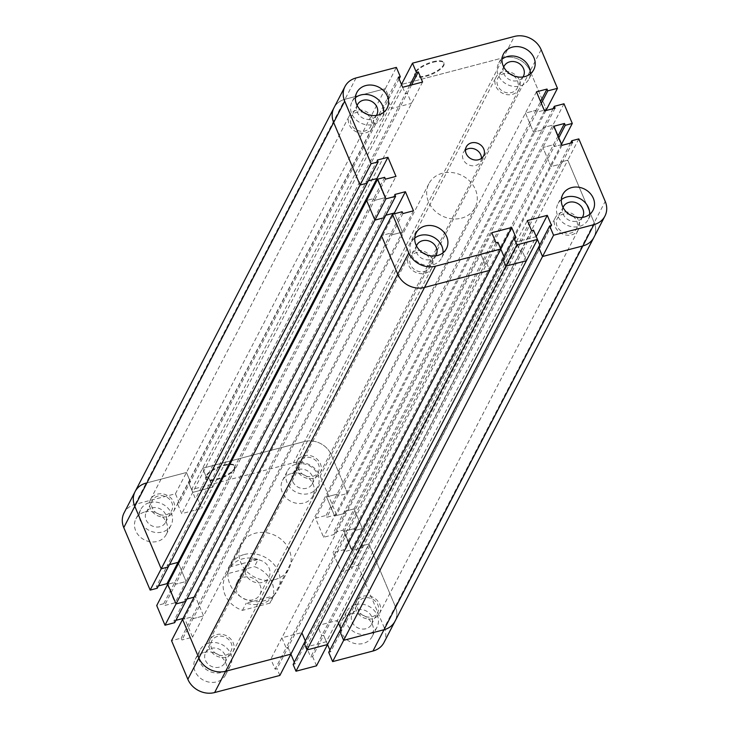 <?xml version="1.0" encoding="UTF-8"?>
<svg xmlns="http://www.w3.org/2000/svg" width="729" height="729" viewBox="0 0 729 729"><rect width="100%" height="100%" fill="white"/><g stroke="black" fill="none" stroke-linecap="round" stroke-linejoin="round"><path stroke-width="0.55" stroke-dasharray="3.65 2.73" d="M223.903 465.02A15.81 5.477 -22.9 0 1 234.838 465.895A15.81 5.477 -22.9 0 1 216.631 479.062A15.81 5.477 -22.9 0 1 205.706 478.197A15.81 5.477 -22.9 0 1 223.903 465.02M224.14 465.585A15.81 5.477 -22.9 0 1 235.075 466.451A15.81 5.477 -22.9 0 1 216.868 479.627A15.81 5.477 -22.9 0 1 205.942 478.762A15.81 5.477 -22.9 0 1 224.14 465.585M306.508 488.275A10.889 9.431 -152.6 0 1 294.899 484.767A10.889 9.431 -152.6 0 1 292.867 473.85A10.889 9.431 -152.6 0 1 298.562 469.449A10.889 9.431 -152.6 0 1 310.162 472.966A10.889 9.431 -152.6 0 1 312.203 483.874A10.889 9.431 -152.6 0 1 306.508 488.275M304.722 457.548A10.889 9.431 27.4 0 0 299.036 461.949A10.889 9.431 27.4 0 0 301.068 472.857A10.889 9.431 27.4 0 0 312.677 476.365A10.889 9.431 27.4 0 0 318.373 471.964A10.889 9.431 27.4 0 0 316.331 461.056A10.889 9.431 27.4 0 0 304.722 457.548M291.445 473.495A17.068 14.78 -152.6 0 1 309.634 478.999A17.068 14.78 -152.6 0 1 312.823 496.094A17.068 14.78 -152.6 0 1 303.902 502.992A17.068 14.78 -152.6 0 1 285.713 497.488A17.068 14.78 -152.6 0 1 282.524 480.393A17.068 14.78 -152.6 0 1 291.445 473.495M296.302 464.118A17.068 14.78 -152.6 0 1 314.491 469.613A17.068 14.78 -152.6 0 1 317.68 486.717A17.068 14.78 -152.6 0 1 308.759 493.606A17.068 14.78 -152.6 0 1 290.57 488.111A17.068 14.78 -152.6 0 1 287.381 471.016A17.068 14.78 -152.6 0 1 296.302 464.118M219.238 667.163A10.889 9.431 -152.6 0 1 207.628 663.654A10.889 9.431 -152.6 0 1 205.596 652.747A10.889 9.431 -152.6 0 1 211.282 648.345A10.889 9.431 -152.6 0 1 222.892 651.854A10.889 9.431 -152.6 0 1 224.924 662.77A10.889 9.431 -152.6 0 1 219.238 667.163M217.452 636.444A10.889 9.431 27.4 0 0 211.765 640.846A10.889 9.431 27.4 0 0 213.797 651.753A10.889 9.431 27.4 0 0 225.407 655.262A10.889 9.431 27.4 0 0 231.093 650.86A10.889 9.431 27.4 0 0 229.061 639.953A10.889 9.431 27.4 0 0 217.452 636.444M204.175 652.391A17.068 14.78 -152.6 0 1 222.363 657.886A17.068 14.78 -152.6 0 1 225.553 674.99A17.068 14.78 -152.6 0 1 216.631 681.879A17.068 14.78 -152.6 0 1 198.443 676.384A17.068 14.78 -152.6 0 1 195.254 659.289A17.068 14.78 -152.6 0 1 204.175 652.391M209.032 643.005A17.068 14.78 -152.6 0 1 227.22 648.509A17.068 14.78 -152.6 0 1 230.41 665.604A17.068 14.78 -152.6 0 1 221.488 672.503A17.068 14.78 -152.6 0 1 203.3 666.999A17.068 14.78 -152.6 0 1 200.111 649.904A17.068 14.78 -152.6 0 1 209.032 643.005M159.906 526.721A10.889 9.431 -152.6 0 1 148.297 523.203A10.889 9.431 -152.6 0 1 146.265 512.296A10.889 9.431 -152.6 0 1 151.96 507.894A10.889 9.431 -152.6 0 1 163.56 511.403A10.889 9.431 -152.6 0 1 165.601 522.319A10.889 9.431 -152.6 0 1 159.906 526.721M158.129 495.993A10.889 9.431 27.4 0 0 152.434 500.395A10.889 9.431 27.4 0 0 154.466 511.302A10.889 9.431 27.4 0 0 166.075 514.811A10.889 9.431 27.4 0 0 171.771 510.409A10.889 9.431 27.4 0 0 169.729 499.502A10.889 9.431 27.4 0 0 158.129 495.993M144.843 511.94A17.068 14.78 -152.6 0 1 163.032 517.435A17.068 14.78 -152.6 0 1 166.221 534.539A17.068 14.78 -152.6 0 1 157.3 541.428A17.068 14.78 -152.6 0 1 139.111 535.933A17.068 14.78 -152.6 0 1 135.922 518.838A17.068 14.78 -152.6 0 1 144.843 511.94M149.7 502.554A17.068 14.78 -152.6 0 1 167.889 508.058A17.068 14.78 -152.6 0 1 171.078 525.153A17.068 14.78 -152.6 0 1 162.157 532.052A17.068 14.78 -152.6 0 1 143.977 526.548A17.068 14.78 -152.6 0 1 140.779 509.453A17.068 14.78 -152.6 0 1 149.7 502.554M365.84 628.726A10.889 9.431 -152.6 0 1 354.23 625.209A10.889 9.431 -152.6 0 1 352.198 614.301A10.889 9.431 -152.6 0 1 357.884 609.9A10.889 9.431 -152.6 0 1 369.494 613.417A10.889 9.431 -152.6 0 1 371.526 624.325A10.889 9.431 -152.6 0 1 365.84 628.726M364.053 597.999A10.889 9.431 27.4 0 0 358.358 602.4A10.889 9.431 27.4 0 0 360.399 613.308A10.889 9.431 27.4 0 0 372.009 616.816A10.889 9.431 27.4 0 0 377.695 612.415A10.889 9.431 27.4 0 0 375.663 601.507A10.889 9.431 27.4 0 0 364.053 597.999M350.777 613.946A17.068 14.78 -152.6 0 1 368.965 619.45A17.068 14.78 -152.6 0 1 372.154 636.545A17.068 14.78 -152.6 0 1 363.233 643.443A17.068 14.78 -152.6 0 1 345.045 637.939A17.068 14.78 -152.6 0 1 341.855 620.844A17.068 14.78 -152.6 0 1 350.777 613.946M355.634 604.569A17.068 14.78 -152.6 0 1 373.822 610.064A17.068 14.78 -152.6 0 1 377.011 627.168A17.068 14.78 -152.6 0 1 368.09 634.057A17.068 14.78 -152.6 0 1 349.902 628.562A17.068 14.78 -152.6 0 1 346.712 611.467A17.068 14.78 -152.6 0 1 355.634 604.569M244.251 554.514A26.818 23.219 -152.6 0 1 272.828 563.162A26.818 23.219 -152.6 0 1 277.849 590.025A26.818 23.219 -152.6 0 1 263.825 600.86A26.818 23.219 -152.6 0 1 235.248 592.221A26.818 23.219 -152.6 0 1 230.227 565.349A26.818 23.219 -152.6 0 1 244.251 554.514M274.851 579.582A26.818 23.219 27.4 0 0 288.875 568.738A26.818 23.219 27.4 0 0 283.854 541.875A26.818 23.219 27.4 0 0 255.278 533.227A26.818 23.219 27.4 0 0 241.253 544.071A26.818 23.219 27.4 0 0 246.274 570.935A26.818 23.219 27.4 0 0 274.851 579.582M377.367 160.052L366.341 181.339L368.327 180.819L366.341 181.339L167.47 565.148L169.456 564.629L167.47 565.148L168.244 566.971L167.47 565.148L156.443 586.435L158.43 585.906M157.218 588.257L156.443 586.435M163.743 603.703L174.769 582.425L167.734 584.266L174.769 582.425L175.543 584.248L186.095 581.487L178.496 563.49L186.095 581.487L175.069 602.765L164.508 605.535L163.743 603.703L156.708 605.553M167.47 584.776L175.069 602.765M384.666 177.329L373.64 198.616L366.605 200.457L373.64 198.616L174.769 582.425L175.543 584.248L164.508 605.535M394.845 194.479L383.809 215.757L385.796 215.237L383.809 215.757L184.938 599.566L186.934 599.047L184.938 599.566L185.713 601.398L184.938 599.566L173.912 620.853L175.899 620.333M174.687 622.675L173.912 620.853M181.211 638.13L192.237 616.843L182.56 619.386L192.237 616.843L193.012 618.675L203.564 615.905L195.5 596.805L194.069 597.179L195.5 596.805L184.473 618.083L192.538 637.182L181.986 639.953L181.211 638.13L171.534 640.663M183.043 618.456L184.473 618.083M402.135 211.747L391.108 233.034L381.431 235.567L391.108 233.034L192.237 616.843L193.012 618.675L203.564 615.905L192.538 637.182M402.909 213.579L391.883 234.856L391.108 233.034L391.883 234.856L181.986 639.953M290.771 653.858L301.797 632.581L281.859 637.802L286.132 647.917L288.037 647.416L290.889 654.159L288.037 647.416L277.011 668.703L275.106 669.204L270.833 659.089L290.898 654.15M279.863 675.446L277.011 668.703M500.668 248.78L301.797 632.581L281.859 637.802L286.132 647.917L275.106 669.204M491.765 232.715L480.73 253.993L500.659 248.771L480.73 253.993L270.833 659.089M515.968 237.599L504.942 258.877L503.037 259.378L504.942 258.877L306.071 642.686L304.166 643.188L306.071 642.686L305.333 640.937L306.071 642.686L295.045 663.973L293.14 664.474M294.306 662.224L295.045 663.973M536.243 236.633L516.314 241.855L536.243 236.633L337.381 620.443L338.575 623.249L337.381 620.443L317.443 625.664L321.717 635.779L323.621 635.278L327.54 644.545L326.355 641.72L337.381 620.443L317.443 625.664L321.717 635.779L323.621 635.278L312.595 656.565L310.691 657.066L306.417 646.951L326.355 641.72M316.514 665.832L312.595 656.565M306.417 646.951L516.314 241.855L520.588 251.97L310.691 657.066M551.552 225.452L540.526 246.739L538.622 247.24L540.526 246.739L341.655 630.549L339.75 631.05L341.655 630.549L340.917 628.799L341.655 630.549L330.629 651.835L328.724 652.337M329.891 650.086L330.629 651.835M545.957 110.544L347.569 493.433L337.892 495.966L326.865 517.253L336.534 514.71L347.569 493.433L331.248 454.805A21.123 18.298 27.4 0 0 304.476 441.546A21.123 18.298 -152.6 0 1 331.248 454.805L347.569 493.433L337.892 495.966L337.117 494.144L326.565 496.905L334.629 516.014L345.191 513.243L344.416 511.412L354.094 508.878L362.395 528.543L355.36 530.384L354.586 528.561L344.033 531.332L352.107 550.431L362.659 547.661L361.885 545.839L368.92 543.989L395.328 606.492A21.123 18.298 -152.6 0 1 395.027 621.208A21.123 18.298 27.4 0 0 395.328 606.492L384.301 627.778A21.123 18.298 -152.6 0 1 384.001 642.495M541.328 103.336L536.763 112.157L544.226 110.197L536.763 112.157L337.892 495.966L337.117 494.144L326.565 496.905L334.629 516.014L345.191 513.243L344.416 511.412L354.094 508.878L362.395 528.543L355.36 530.384L354.586 528.561L344.033 531.332L352.107 550.431L362.659 547.661L361.885 545.839L368.92 543.989L357.893 565.276L350.859 567.116L351.633 568.948L341.072 571.709L333.007 552.609L343.559 549.848L344.334 551.671L351.369 549.821L343.067 530.165L333.39 532.699L334.155 534.521L323.603 537.291L315.539 518.191L326.091 515.421L326.865 517.253M384.301 627.778L357.893 565.276M326.091 515.421L535.988 110.325L536.763 112.157L535.988 110.325L525.436 113.095L533.5 132.195L544.062 129.434L543.287 127.602L552.965 125.069L561.266 144.734L554.231 146.575L553.457 144.752L542.905 147.513L550.969 166.622L561.53 163.852L560.756 162.029L350.859 567.116M572.557 142.565L351.633 568.948M562.004 145.335L341.072 571.709M553.931 126.235L333.007 552.609M558.031 135.931L343.559 549.848M558.797 137.763L344.334 551.671M561.53 144.224L351.369 549.821M563.991 103.782L343.067 530.165M553.101 108.667L333.39 532.699M555.088 108.147L334.155 534.521M544.527 110.917L323.603 537.291M536.462 91.818L315.539 518.191M336.534 514.71L320.222 476.092A21.123 18.298 -152.6 0 0 293.45 462.824L191.563 489.542L195.481 498.818L197.386 498.317L201.66 508.432L181.721 513.653L177.448 503.548L179.352 503.046L175.434 493.77L135.12 504.35A21.123 18.298 -152.6 0 0 124.076 512.888M135.102 491.601A21.123 18.298 -152.6 0 1 146.146 483.063L186.469 472.492L190.378 481.76L188.474 482.261L192.748 492.376L212.686 487.145L208.412 477.03L206.507 477.531L202.589 468.264L304.476 441.546L293.45 462.824M135.12 504.35L146.146 483.063L186.469 472.492L190.378 481.76L188.474 482.261L192.748 492.376L212.686 487.145L208.412 477.03L206.507 477.531L202.589 468.264L191.563 489.542M175.434 493.77L385.34 88.683L345.017 99.253L385.34 88.683L389.25 97.95L387.345 98.451L391.619 108.557L411.557 103.336L407.283 93.221L405.379 93.722L195.481 498.818M411.575 84.938L197.386 498.317M422.583 82.049L201.66 508.432M409.671 85.439L405.379 93.722L402.654 87.28L181.721 513.653M398.371 77.165L177.448 503.548M399.109 78.914L179.352 503.046M372.774 618.648A13.004 11.263 -152.6 0 1 358.914 614.456A13.004 11.263 -152.6 0 1 356.49 601.425A13.004 11.263 -152.6 0 1 363.279 596.176A13.004 11.263 -152.6 0 1 377.139 600.368A13.004 11.263 -152.6 0 1 379.572 613.39A13.004 11.263 -152.6 0 1 372.774 618.648M562.15 212.358A13.004 11.263 27.4 0 0 555.361 217.616A13.004 11.263 27.4 0 0 557.785 230.646A13.004 11.263 27.4 0 0 571.645 234.838A13.004 11.263 27.4 0 0 578.443 229.58A13.004 11.263 27.4 0 0 576.01 216.549A13.004 11.263 27.4 0 0 562.15 212.358M313.452 478.197A13.004 11.263 -152.6 0 1 299.592 474.005A13.004 11.263 -152.6 0 1 297.159 460.974A13.004 11.263 -152.6 0 1 303.957 455.725A13.004 11.263 -152.6 0 1 317.817 459.917A13.004 11.263 -152.6 0 1 320.241 472.939A13.004 11.263 -152.6 0 1 313.452 478.197M502.828 71.907A13.004 11.263 27.4 0 0 496.03 77.165A13.004 11.263 27.4 0 0 498.463 90.196A13.004 11.263 27.4 0 0 512.314 94.387A13.004 11.263 27.4 0 0 519.112 89.129A13.004 11.263 27.4 0 0 516.679 76.098A13.004 11.263 27.4 0 0 502.828 71.907M226.172 657.093A13.004 11.263 -152.6 0 1 212.321 652.902A13.004 11.263 -152.6 0 1 209.888 639.871A13.004 11.263 -152.6 0 1 216.686 634.613A13.004 11.263 -152.6 0 1 230.537 638.804A13.004 11.263 -152.6 0 1 232.97 651.835A13.004 11.263 -152.6 0 1 226.172 657.093M415.548 250.803A13.004 11.263 27.4 0 0 408.759 256.061A13.004 11.263 27.4 0 0 411.183 269.083A13.004 11.263 27.4 0 0 425.043 273.275A13.004 11.263 27.4 0 0 431.841 268.026A13.004 11.263 27.4 0 0 429.408 254.995A13.004 11.263 27.4 0 0 415.548 250.803M166.85 516.642A13.004 11.263 -152.6 0 1 152.99 512.451A13.004 11.263 -152.6 0 1 150.557 499.42A13.004 11.263 -152.6 0 1 157.355 494.162A13.004 11.263 -152.6 0 1 171.215 498.354A13.004 11.263 -152.6 0 1 173.639 511.384A13.004 11.263 -152.6 0 1 166.85 516.642M356.226 110.352A13.004 11.263 27.4 0 0 349.428 115.61A13.004 11.263 27.4 0 0 351.861 128.632A13.004 11.263 27.4 0 0 365.721 132.824A13.004 11.263 27.4 0 0 372.51 127.575A13.004 11.263 27.4 0 0 370.086 114.544A13.004 11.263 27.4 0 0 356.226 110.352M401.451 84.464L202.589 468.264L304.476 441.546L503.347 57.737A21.123 18.298 -152.6 0 1 530.12 70.995A21.123 18.298 27.4 0 0 503.347 57.737L401.46 84.455L503.347 57.737L514.373 36.45M385.441 179.152L374.414 200.439L373.64 198.616L374.414 200.439L175.543 584.248L186.095 581.487L384.967 197.668L377.367 179.68L384.967 197.668L374.414 200.439L384.967 197.668L395.993 176.391M413.461 210.809L402.435 232.095L391.883 234.856L402.435 232.095L203.564 615.905L195.5 596.805L393.888 213.916M496.03 242.821L485.004 264.108L480.73 253.993L485.004 264.108L286.132 647.917L288.037 647.416L486.908 263.606L489.76 270.35L486.908 263.606L485.004 264.108L486.908 263.606L497.934 242.32M531.614 230.683L520.588 251.97L522.493 251.469L323.621 635.278L327.54 644.545M570.57 143.094L560.756 162.029L567.791 160.18L368.92 543.989L395.328 606.492L594.199 222.682A21.123 18.298 -152.6 0 1 593.898 237.399A21.123 18.298 27.4 0 0 594.199 222.682L567.791 160.18L594.199 222.682L605.225 201.395M540.526 246.739L539.788 244.99L540.526 246.739M533.519 230.182L522.493 251.469L526.411 260.736L522.493 251.469L520.588 251.97L516.314 241.855L527.34 220.568M504.942 258.877L504.204 257.127L504.942 258.877M402.435 232.095L394.671 213.706L402.435 232.095M383.809 215.757L384.584 217.588L383.809 215.757M366.341 181.339L367.115 183.161L366.341 181.339M356.044 77.967L345.017 99.253A21.123 18.298 27.4 0 0 333.973 107.792A21.123 18.298 -152.6 0 1 345.017 99.253L146.146 483.063M541.146 49.709L530.12 70.995L546.44 109.614L530.12 70.995L320.222 476.092M357.119 105.45A10.889 9.431 27.4 0 0 359.844 115.929A10.889 9.431 27.4 0 0 371.116 119.1A10.889 9.431 27.4 0 0 376.374 115.428M366.933 114.225A10.889 9.431 -152.6 0 1 370.642 126.6A10.889 9.431 -152.6 0 1 364.947 131.001A10.889 9.431 -152.6 0 1 353.337 127.493A10.889 9.431 -152.6 0 1 351.305 116.585A10.889 9.431 -152.6 0 1 356.991 112.184A10.889 9.431 -152.6 0 1 363.552 112.476M355.415 97.668A17.068 14.78 27.4 0 0 351.989 101.832A17.068 14.78 27.4 0 0 355.178 118.936A17.068 14.78 27.4 0 0 373.366 124.431A17.068 14.78 27.4 0 0 382.288 117.533A17.068 14.78 27.4 0 0 383.718 112.33M563.052 207.455A10.889 9.431 27.4 0 0 565.777 217.935A10.889 9.431 27.4 0 0 577.04 221.106A10.889 9.431 27.4 0 0 582.307 217.433M572.857 216.231A10.889 9.431 -152.6 0 1 576.566 228.605A10.889 9.431 -152.6 0 1 570.871 233.007A10.889 9.431 -152.6 0 1 559.271 229.498A10.889 9.431 -152.6 0 1 557.229 218.591A10.889 9.431 -152.6 0 1 562.925 214.189A10.889 9.431 -152.6 0 1 569.486 214.481M561.348 199.673A17.068 14.78 27.4 0 0 557.922 203.847A17.068 14.78 27.4 0 0 561.111 220.942A17.068 14.78 27.4 0 0 579.3 226.446A17.068 14.78 27.4 0 0 588.221 219.547A17.068 14.78 27.4 0 0 589.652 214.335M503.721 67.004A10.889 9.431 27.4 0 0 506.445 77.484A10.889 9.431 27.4 0 0 517.718 80.655A10.889 9.431 27.4 0 0 522.975 76.982M513.526 75.78A10.889 9.431 -152.6 0 1 517.235 88.154A10.889 9.431 -152.6 0 1 511.548 92.556A10.889 9.431 -152.6 0 1 499.939 89.047A10.889 9.431 -152.6 0 1 497.907 78.14A10.889 9.431 -152.6 0 1 503.593 73.738A10.889 9.431 -152.6 0 1 510.154 74.03M502.017 59.222A17.068 14.78 27.4 0 0 498.59 63.396A17.068 14.78 27.4 0 0 501.78 80.491A17.068 14.78 27.4 0 0 519.968 85.995A17.068 14.78 27.4 0 0 528.889 79.096A17.068 14.78 27.4 0 0 530.32 73.884M416.45 245.901A10.889 9.431 27.4 0 0 419.175 256.38A10.889 9.431 27.4 0 0 430.438 259.551A10.889 9.431 27.4 0 0 435.705 255.879M426.255 254.676A10.889 9.431 -152.6 0 1 429.964 267.051A10.889 9.431 -152.6 0 1 424.278 271.452A10.889 9.431 -152.6 0 1 412.669 267.944A10.889 9.431 -152.6 0 1 410.627 257.036A10.889 9.431 -152.6 0 1 416.323 252.635A10.889 9.431 -152.6 0 1 422.884 252.927M414.746 238.119A17.068 14.78 27.4 0 0 411.32 242.283A17.068 14.78 27.4 0 0 414.509 259.387A17.068 14.78 27.4 0 0 432.698 264.882A17.068 14.78 27.4 0 0 441.619 257.984A17.068 14.78 27.4 0 0 443.05 252.781M432.871 61.737A15.81 5.477 -22.9 0 1 443.797 62.603A15.81 5.477 -22.9 0 1 425.59 75.77A15.81 5.477 -22.9 0 1 414.664 74.905A15.81 5.477 -22.9 0 1 432.871 61.737M433.108 62.293A15.81 5.477 -22.9 0 1 444.034 63.159A15.81 5.477 -22.9 0 1 425.827 76.335A15.81 5.477 -22.9 0 1 414.901 75.47A15.81 5.477 -22.9 0 1 433.108 62.293M465.476 150.056A9.75 8.447 27.4 0 0 463.316 152.598A9.75 8.447 27.4 0 0 465.138 162.367A9.75 8.447 27.4 0 0 475.536 165.51A9.75 8.447 27.4 0 0 480.63 161.565A9.75 8.447 27.4 0 0 481.459 158.339M578.826 138.893L567.791 160.18L560.756 162.029L561.53 163.852L550.969 166.622L542.905 147.513L553.457 144.752L554.231 146.575L561.266 144.734L552.965 125.069L543.287 127.602L544.062 129.434L533.5 132.195L525.436 113.095L535.988 110.325L540.554 101.513M402.654 87.28L405.379 93.722L407.283 93.221L411.557 103.336L391.619 108.557L387.345 98.451L389.25 97.95L385.34 88.683L396.366 67.396M262.148 582.435A13.004 11.263 -152.6 0 1 248.288 578.243A13.004 11.263 -152.6 0 1 245.855 565.212A13.004 11.263 -152.6 0 1 252.653 559.963A13.004 11.263 -152.6 0 1 266.513 564.155A13.004 11.263 -152.6 0 1 268.946 577.177A13.004 11.263 -152.6 0 1 262.148 582.435M243.686 577.277A13.004 11.263 -152.6 0 1 257.537 581.469A13.004 11.263 -152.6 0 1 259.971 594.49A13.004 11.263 -152.6 0 1 253.173 599.748A13.004 11.263 -152.6 0 1 236.706 591.584A13.004 11.263 -152.6 0 1 236.889 582.526A13.004 11.263 -152.6 0 1 243.686 577.277M273.557 595.967A25.998 22.517 -152.6 0 1 261.656 603.767A25.998 22.517 -152.6 0 1 246.211 603.138L273.557 595.967L269.821 603.184A25.998 22.517 -152.6 0 0 271.516 600.468A25.998 22.517 -152.6 0 0 254.394 566.67L258.13 559.453L230.783 566.624L227.047 573.841L254.394 566.67M230.783 566.624A25.998 22.517 -152.6 0 1 242.675 558.824A25.998 22.517 -152.6 0 1 258.13 559.453M461.466 218.153A25.998 22.517 27.4 0 0 475.062 207.647A25.998 22.517 27.4 0 0 470.196 181.594A25.998 22.517 27.4 0 0 442.485 173.21A25.998 22.517 27.4 0 0 428.889 183.717A25.998 22.517 27.4 0 0 433.746 209.77A25.998 22.517 27.4 0 0 461.466 218.153M269.821 603.184L242.465 610.355A25.998 22.517 -152.6 0 1 225.343 576.548A25.998 22.517 -152.6 0 1 227.047 573.841M242.465 610.355L246.211 603.138M234.838 465.895L235.075 466.451M292.867 473.85L299.036 461.949M312.823 496.094L317.68 486.717M205.596 652.747L211.765 640.846M225.553 674.99L230.41 665.604M146.265 512.296L152.434 500.395M166.221 534.539L171.078 525.153M352.198 614.301L358.358 602.4M372.154 636.545L377.011 627.168M277.849 590.025L288.875 568.738M205.706 478.197L205.942 478.762M312.203 483.874L318.373 471.964M282.524 480.393L287.381 471.016M224.924 662.77L231.093 650.86M195.254 659.289L200.111 649.904M165.601 522.319L171.771 510.409M135.922 518.838L140.779 509.453M371.526 624.325L377.695 612.415M341.855 620.844L346.712 611.467M230.227 565.349L241.253 544.071M356.49 601.425L555.361 217.616M297.159 460.974L496.03 77.165M209.888 639.871L408.759 256.061M150.557 499.42L349.428 115.61M379.572 613.39L578.443 229.58M320.241 472.939L519.112 89.129M232.97 651.835L431.841 268.026M173.639 511.384L372.51 127.575M357.474 104.675L351.305 116.585M387.145 108.156L382.288 117.533M563.399 206.681L557.229 218.591M593.078 210.162L588.221 219.547M504.076 66.23L497.907 78.14M533.746 69.711L528.889 79.096M416.797 245.126L410.627 257.036M446.476 248.607L441.619 257.984M443.797 62.603L444.034 63.159M483.619 155.796L480.63 161.565M376.802 114.699L370.642 126.6M356.846 92.455L351.989 101.832M582.735 216.704L576.566 228.605M562.779 194.461L557.922 203.847M523.404 76.253L517.235 88.154M503.447 54.01L498.59 63.396M436.133 255.15L429.964 267.051M416.177 232.906L411.32 242.283M414.664 74.905L414.901 75.47M466.305 146.83L463.316 152.598M259.971 594.49L268.946 577.177M475.062 207.647L271.516 600.468M236.889 582.526L245.855 565.212M428.889 183.717L225.343 576.548"/><path stroke-width="1.09" d="M553.566 235.23L343.66 640.317L339.75 631.05L343.66 640.317L383.983 629.747L343.66 640.317L332.634 661.604L372.956 651.033A21.123 18.298 -152.6 0 0 384.001 642.495L395.027 621.208A21.123 18.298 -152.6 0 1 383.983 629.747A21.123 18.298 27.4 0 0 395.027 621.208L593.898 237.399A21.123 18.298 -152.6 0 1 582.854 245.937L542.531 256.508L582.854 245.937A21.123 18.298 27.4 0 0 593.898 237.399L604.924 216.112A21.123 18.298 27.4 0 1 593.88 224.65L553.566 235.23L549.648 225.954L551.552 225.452L547.279 215.347L527.34 220.568L531.614 230.683L533.519 230.182L537.437 239.458L516.916 244.835L514.063 238.091L515.968 237.599L511.694 227.484L491.765 232.715L496.03 242.821L497.934 242.32L500.787 249.063L435.55 266.176A21.123 18.298 27.4 0 1 408.778 252.908L392.466 214.29L402.135 211.747L402.909 213.579L413.461 210.809L405.397 191.709L394.845 194.479L395.61 196.301L385.933 198.835L377.631 179.179L384.666 177.329L385.441 179.152L395.993 176.391L387.928 157.291L377.367 160.052L378.141 161.884L168.244 566.971L161.209 568.82L134.801 506.318A21.123 18.298 -152.6 0 1 135.102 491.601A21.123 18.298 27.4 0 0 134.801 506.318L123.775 527.605L150.174 590.107L157.218 588.257L168.244 566.971L161.209 568.82L150.174 590.107M387.928 157.291L376.893 178.569L377.367 179.68L376.893 178.569L178.031 562.378L178.496 563.49L178.031 562.378L169.456 564.629L178.031 562.378L166.996 583.665L167.47 584.776M158.43 585.906L166.996 583.665M395.61 196.301L185.713 601.398L176.035 603.931L167.734 584.266L156.708 605.553L165.009 625.218L174.687 622.675L185.713 601.398L176.035 603.931L167.734 584.266L366.605 200.457L374.906 220.122L366.605 200.457L377.631 179.179M385.933 198.835L374.906 220.122L384.584 217.588L374.906 220.122L165.009 625.218M194.069 597.179L186.934 599.047L194.069 597.179M175.899 620.333L183.043 618.456M500.787 249.063L290.889 654.159L225.653 671.263A21.123 18.298 27.4 0 1 198.88 658.005L182.56 619.386L171.534 640.663L187.854 679.291A21.123 18.298 -152.6 0 0 214.627 692.55L279.863 675.446L290.889 654.159L225.653 671.263A21.123 18.298 -152.6 0 1 198.88 658.005L182.56 619.386L381.431 235.567L397.752 274.195A21.123 18.298 27.4 0 0 424.524 287.454A21.123 18.298 -152.6 0 1 397.752 274.195L381.431 235.567L392.466 214.29M305.333 640.937L301.924 632.863L305.333 640.937M290.898 654.15L294.306 662.224M329.891 650.086L327.549 644.536L307.018 649.931L304.166 643.188L293.14 664.474L295.983 671.218L316.514 665.832L327.54 644.545L307.018 649.931L304.166 643.188L503.037 259.378L505.88 266.121L503.037 259.378L514.063 238.091M327.54 644.545L526.411 260.736L505.88 266.121L295.983 671.218M340.917 628.799L338.575 623.249L340.917 628.799M549.648 225.954L538.622 247.24L542.531 256.508L538.622 247.24L328.724 652.337L332.634 661.604M123.775 527.605A21.123 18.298 -152.6 0 1 124.076 512.888L333.973 107.792A21.123 18.298 27.4 0 0 333.672 122.508L360.08 185.011L333.672 122.508A21.123 18.298 -152.6 0 1 333.973 107.792L344.999 86.505A21.123 18.298 27.4 0 0 344.699 101.222L134.801 506.318L161.209 568.82L360.08 185.011L367.115 183.161L360.08 185.011L371.107 163.724L344.699 101.222M146.146 483.063A21.123 18.298 27.4 0 0 135.102 491.601M539.788 244.99L536.252 236.624L539.788 244.99M504.204 257.127L500.668 248.762L504.204 257.127M489.76 270.35L424.524 287.454L489.76 270.35M394.671 213.706L394.371 212.986L385.796 215.237L394.371 212.986L394.671 213.706M376.893 178.569L368.327 180.819L376.893 178.569M344.999 86.505A21.123 18.298 27.4 0 1 356.044 77.967L396.366 67.396L400.276 76.663L398.371 77.165L402.654 87.28L422.583 82.049L418.309 71.934L416.405 72.435L412.486 63.168L514.373 36.45A21.123 18.298 27.4 0 1 541.146 49.709L557.466 88.337L547.789 90.87L547.014 89.047L536.462 91.818L544.527 110.917L555.088 108.147L554.313 106.325L563.991 103.782L572.292 123.447L565.257 125.297L564.492 123.465L553.931 126.235L562.004 145.335L572.557 142.565L571.782 140.743L578.826 138.893L605.225 201.395A21.123 18.298 27.4 0 1 604.924 216.112M557.466 88.337L546.44 109.614L544.226 110.197L546.44 109.614L545.957 110.544M393.888 213.916L405.397 191.709M376.374 115.428A10.889 9.431 27.4 0 0 376.802 114.699A10.889 9.431 27.4 0 0 374.77 103.791A10.889 9.431 27.4 0 0 363.16 100.274A10.889 9.431 27.4 0 0 357.474 104.675A10.889 9.431 27.4 0 0 357.119 105.45M378.223 115.054A17.068 14.78 27.4 0 0 387.145 108.156A17.068 14.78 27.4 0 0 383.955 91.061A17.068 14.78 27.4 0 0 365.767 85.557A17.068 14.78 27.4 0 0 356.846 92.455A17.068 14.78 27.4 0 0 360.035 109.55A17.068 14.78 27.4 0 0 378.223 115.054M383.718 112.33A17.068 14.78 27.4 0 0 360.91 94.943A17.068 14.78 27.4 0 0 355.415 97.668M582.307 217.433A10.889 9.431 27.4 0 0 582.735 216.704A10.889 9.431 27.4 0 0 580.703 205.797A10.889 9.431 27.4 0 0 569.094 202.279A10.889 9.431 27.4 0 0 563.399 206.681A10.889 9.431 27.4 0 0 563.052 207.455M584.157 217.06A17.068 14.78 27.4 0 0 593.078 210.162A17.068 14.78 27.4 0 0 589.889 193.067A17.068 14.78 27.4 0 0 571.7 187.572A17.068 14.78 27.4 0 0 562.779 194.461A17.068 14.78 27.4 0 0 565.968 211.565A17.068 14.78 27.4 0 0 584.157 217.06M589.652 214.335A17.068 14.78 27.4 0 0 566.843 196.948A17.068 14.78 27.4 0 0 561.348 199.673M522.975 76.982A10.889 9.431 27.4 0 0 523.404 76.253A10.889 9.431 27.4 0 0 521.372 65.346A10.889 9.431 27.4 0 0 509.762 61.837A10.889 9.431 27.4 0 0 504.076 66.23A10.889 9.431 27.4 0 0 503.721 67.004M524.825 76.609A17.068 14.78 27.4 0 0 533.746 69.711A17.068 14.78 27.4 0 0 530.557 52.616A17.068 14.78 27.4 0 0 512.369 47.121A17.068 14.78 27.4 0 0 503.447 54.01A17.068 14.78 27.4 0 0 506.637 71.114A17.068 14.78 27.4 0 0 524.825 76.609M530.32 73.884A17.068 14.78 27.4 0 0 507.512 56.498A17.068 14.78 27.4 0 0 502.017 59.222M435.705 255.879A10.889 9.431 27.4 0 0 436.133 255.15A10.889 9.431 27.4 0 0 434.101 244.233A10.889 9.431 27.4 0 0 422.492 240.725A10.889 9.431 27.4 0 0 416.797 245.126A10.889 9.431 27.4 0 0 416.45 245.901M437.555 255.505A17.068 14.78 27.4 0 0 446.476 248.607A17.068 14.78 27.4 0 0 443.287 231.512A17.068 14.78 27.4 0 0 425.098 226.008A17.068 14.78 27.4 0 0 416.177 232.906A17.068 14.78 27.4 0 0 419.366 250.001A17.068 14.78 27.4 0 0 437.555 255.505M443.05 252.781A17.068 14.78 27.4 0 0 420.241 235.394A17.068 14.78 27.4 0 0 414.746 238.119M478.525 159.742A9.75 8.447 27.4 0 0 483.619 155.796A9.75 8.447 27.4 0 0 481.796 146.028A9.75 8.447 27.4 0 0 471.399 142.884A9.75 8.447 27.4 0 0 466.305 146.83A9.75 8.447 27.4 0 0 468.127 156.598A9.75 8.447 27.4 0 0 478.525 159.742M481.459 158.339A9.75 8.447 27.4 0 0 468.41 148.652A9.75 8.447 27.4 0 0 465.476 150.056M378.141 161.884L371.107 163.724M511.694 227.484L500.668 248.762M516.916 244.835L505.88 266.121L526.411 260.736L537.437 239.458M547.279 215.347L536.243 236.633M571.782 140.743L570.57 143.094M564.492 123.465L558.031 135.931M565.257 125.297L558.797 137.763M572.292 123.447L561.53 144.224M554.313 106.325L553.101 108.667M547.014 89.047L540.554 101.513M547.789 90.87L541.328 103.336M412.486 63.168L401.46 84.455M416.405 72.435L409.671 85.439M418.309 71.934L411.575 84.938M400.276 76.663L399.109 78.914M363.552 112.476A10.889 9.431 -152.6 0 1 366.933 114.225M569.486 214.481A10.889 9.431 -152.6 0 1 572.857 216.231M510.154 74.03A10.889 9.431 -152.6 0 1 513.526 75.78M422.884 252.927A10.889 9.431 -152.6 0 1 426.255 254.676M408.778 252.908L187.854 679.291M435.55 266.176L214.627 692.55M593.88 224.65L372.956 651.033"/></g></svg>

